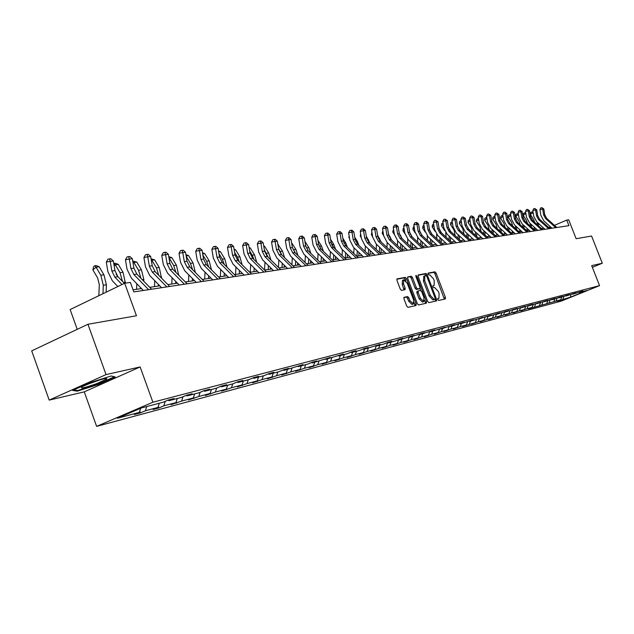 <?xml version="1.0" encoding="UTF-8"?>
<svg xmlns="http://www.w3.org/2000/svg" width="634" height="634" viewBox="0 0 634 634"><rect width="100%" height="100%" fill="white"/><g stroke="black" fill="none" stroke-linecap="round" stroke-linejoin="round"><path stroke-width="0.95" d="M437.793 299.589L438.609 300.453L445.322 298.939L445.425 297.441L436.089 273.064L434.94 271.827L428.148 273.088L428.061 274.134L428.877 275.005L429.765 274.839L433.482 278.801L434.266 280.846L434.092 285.554L432.959 285.815L432.927 286.853L433.735 287.717L434.623 287.535L438.332 291.474L439.108 293.518L438.926 298.281L437.832 298.543L437.793 299.589M592.362 267.326L602.3 263.245L591.585 236.022L576.132 238.725L568.698 219.792L566.733 220.077L554.465 225.363M49.19 400.109L84.267 391.852L140.138 366.943L106.037 374.591L49.19 400.109L31.7 350.871L87.952 324.267L136.468 315.764L124.668 283.239L70.136 309.558L77.229 329.339M106.037 374.591L87.952 324.267M404.127 297.298L403.977 298.868L406.719 306.079L407.947 307.347L416.07 305.517L416.15 303.971L406.497 278.627L405.277 277.351L397.035 278.897L396.963 280.418L400.268 289.104L401.504 290.388L405.071 289.659L405.142 288.129L403.517 283.85L403.7 279.792L407.186 283.136L413.55 299.842L413.336 303.963L409.905 300.635L408.835 297.837L407.614 296.561L404.009 297.346M124.668 283.239L130.366 282.423L133.814 291.925L568.928 225.656L566.733 220.077M140.138 366.943L152.897 402.21L599.558 285.641L561.296 301.095L96.622 426.381L152.897 402.21M602.3 263.245L591.696 265.622L599.558 285.641M427.657 301.404L428.846 302.648L436.533 300.912L436.596 299.414L427.165 274.736L425.993 273.492L418.186 274.958L418.131 276.44L427.657 301.404M426.381 303.203L418.535 304.962L417.331 303.71L407.686 278.405L407.749 276.899L411.252 276.234L412.457 277.51L416.34 287.693L417.544 288.953L419.843 288.478L419.906 286.972L415.88 276.416L415.92 275.378L416.807 276.242L426.508 301.657L426.381 303.203M141.35 407.971L163.025 402.257L168.105 400.086L174.049 398.524L168.993 400.688L181.403 397.415L186.428 395.267L192.165 393.762L187.157 395.893L199.139 392.739L204.116 390.623L209.648 389.165L204.695 391.273L216.265 388.222L221.187 386.138L226.536 384.735L221.631 386.811L232.813 383.863L237.679 381.803L242.846 380.448L237.996 382.492L248.805 379.647L253.624 377.61L258.624 376.303L253.822 378.324L264.283 375.566L269.046 373.561L273.88 372.293L269.133 374.29L279.253 371.619L283.969 369.638L288.652 368.409L283.953 370.383L302.957 364.645L298.305 366.603L307.799 364.098L312.419 362.165L316.818 361.008L312.213 362.933L330.251 357.473L325.694 359.383L343.279 354.049L338.77 355.936L347.432 353.653L351.91 351.783L355.92 350.729L351.458 352.591L359.866 350.372L364.296 348.526L368.188 347.503L363.773 349.342L380.107 344.373L375.74 346.188L383.673 344.096L388.016 342.297L391.685 341.33L387.358 343.121L395.069 341.092L399.372 339.309L402.947 338.374L398.659 340.149L410.412 336.408L413.883 335.497L409.643 337.248L421.15 333.587L424.534 332.699L420.326 334.435L431.603 330.845L434.892 329.981L430.732 331.693L444.973 327.326L440.852 329.022L451.67 325.567L454.792 324.751L450.711 326.423L461.314 323.031L464.357 322.238L460.316 323.895L470.713 320.566L473.677 319.79L469.675 321.43L482.759 317.396L478.797 319.021L488.806 315.811L491.619 315.074L487.697 316.675L497.516 313.521L500.266 312.8L496.374 314.393L506.019 311.286L508.698 310.581L504.838 312.158L516.924 308.417L513.104 309.978L524.96 306.309L521.172 307.855L530.309 304.906L532.806 304.249L529.049 305.778L540.469 302.236L536.752 303.749L545.581 300.888L547.958 300.262L544.273 301.76L552.951 298.955L555.281 298.345L551.628 299.827L560.155 297.061L562.429 296.466L558.808 297.932L567.2 295.206L569.427 294.628L565.837 296.078L574.095 293.399L576.274 292.829L572.716 294.263L580.839 291.624L582.971 291.069L579.436 292.496L586.894 290.531L570.521 297.14L559.426 300.587L557.231 301.174L560.725 299.763L528.518 308.869L532.132 307.403L527.012 308.774L520.926 310.906L524.572 309.424L519.341 310.818L513.168 312.982L516.845 311.492L511.487 312.919L505.219 315.114L508.928 313.6L503.444 315.066L497.088 317.293L500.828 315.772L495.217 317.269L488.766 319.52L492.539 317.983L486.793 319.52L480.239 321.81L484.043 320.257L478.155 321.826L471.498 324.148L475.341 322.579L462.551 326.55L466.426 324.965L460.244 326.621L453.373 329.006L457.288 327.406L450.94 329.101L443.966 331.534L447.913 329.91L441.407 331.653L434.314 334.118L438.3 332.485L431.627 334.269L424.408 336.773L428.433 335.117L421.578 336.947L414.24 339.499L418.305 337.827L411.276 339.705L403.803 342.297L407.908 340.609L400.68 342.534L393.088 345.165L397.233 343.462L389.807 345.443L382.072 348.121L386.257 346.394L378.625 348.431L370.747 351.157L374.971 349.405L367.126 351.505L359.113 354.271L363.377 352.504L355.302 354.668L347.139 357.489L351.442 355.698L343.137 357.917L334.807 360.786L339.158 358.979L330.607 361.269L322.127 364.185L326.518 362.363L317.713 364.716L309.059 367.688L313.497 365.842L304.423 368.267L295.595 371.302L300.072 369.424L290.721 371.928L281.71 375.019L286.235 373.125L276.59 375.7L267.397 378.855L271.97 376.937L262.016 379.6L252.625 382.817L257.245 380.875L246.967 383.625L237.37 386.906L242.037 384.941L231.426 387.778L221.623 391.13L226.338 389.133L215.362 392.066L205.337 395.489L210.1 393.476L198.759 396.504L188.504 400.006L193.315 397.962L181.586 401.1L171.085 404.674L175.951 402.606L163.802 405.847L158.904 407.939L153.056 409.501L157.969 407.408L145.384 410.769L140.439 412.885L134.376 414.509L139.345 412.385L117.377 418.258L141.35 407.971M146.739 406.553L145.384 410.769M159.316 403.24L157.969 407.408M168.01 400.125L168.993 400.688M165.276 401.298L163.802 405.847M177.29 398.501L175.951 402.606M186.214 395.362L187.157 395.893M183.012 396.726L181.586 401.1M194.646 393.92L193.315 397.962M203.783 390.766L204.695 391.273M200.138 392.311L198.759 396.504M211.423 389.498L210.1 393.476M220.751 386.32L221.631 386.811M216.701 388.04L215.362 392.066M227.646 385.226L226.338 389.133M237.148 382.025L237.996 382.492M232.726 383.887L231.426 387.778M243.337 381.089L242.037 384.941M252.998 377.872L253.822 378.324M248.259 379.79L246.967 383.625M258.529 377.079L257.245 380.875M268.341 373.854L269.133 374.29M263.3 375.827L262.016 379.6M273.246 373.204L271.97 376.937M283.184 369.971L283.953 370.383M277.866 371.984L276.59 375.7M287.503 369.448L286.235 373.125M297.56 366.198L298.305 366.603M291.981 368.267L290.721 371.928M301.332 365.802L300.072 369.424M311.492 362.553L312.213 362.933M305.675 364.653L304.423 368.267M314.741 362.268L313.497 365.842M324.996 359.01L325.694 359.383M318.957 361.158L317.713 364.716M327.754 358.836L326.518 362.363M338.096 355.579L338.77 355.936M331.844 357.758L330.607 361.269M340.387 355.508L339.158 358.979M350.8 352.242L351.458 352.591M344.365 354.461L343.137 357.917M352.662 352.274L351.442 355.698M363.139 349.009L363.773 349.342M356.522 351.252L355.302 354.668M364.582 349.128L363.377 352.504M375.122 345.871L375.74 346.188M368.338 348.137L367.126 351.505M376.176 346.077L374.971 349.405M386.756 342.82L387.358 343.121M379.821 345.11L378.625 348.431M387.445 343.105L386.257 346.394M398.073 339.848L398.659 340.149M390.996 342.17L389.807 345.443M398.469 340.054L397.233 343.462M409.073 336.963L409.643 337.248M401.861 339.301L400.68 342.534M409.215 337.034L407.908 340.609M419.779 334.158L420.326 334.435M412.441 336.511L411.276 339.705M419.629 334.213L418.305 337.827M430.193 331.423L430.732 331.693M422.743 333.801L421.578 336.947M429.725 331.614L428.433 335.117M440.329 328.761L440.852 329.022M432.776 331.154L431.627 334.269M439.56 329.078L438.3 332.485M450.203 326.169L450.711 326.423M442.548 328.578L441.407 331.653M449.141 326.605L447.913 329.91M459.816 323.649L460.316 323.895M452.074 326.066L450.94 329.101M458.485 324.196L457.288 327.406M469.192 321.192L469.675 321.43M461.362 323.617L460.244 326.621M467.599 321.842L466.426 324.965M478.329 318.791L478.797 319.021M470.42 321.232L469.311 324.196M476.491 319.544L475.341 322.579M487.237 316.453L487.697 316.675M479.264 318.902L478.155 321.826M485.161 317.301L484.043 320.257M495.923 314.171L496.374 314.393M487.887 316.628L486.793 319.52M493.632 315.106L492.539 317.983M504.402 311.944L504.838 312.158M496.319 314.361L495.217 317.269M501.914 312.927L500.828 315.772M512.676 309.772L513.104 309.978M504.601 312.039L503.444 315.066M510.005 310.795L508.928 313.6M520.76 307.648L521.172 307.855M512.692 309.78L511.487 312.919M517.907 308.71L516.845 311.492M528.645 305.58L529.049 305.778M520.522 307.752L519.341 310.818M525.626 306.674L524.572 309.424M536.356 303.559L536.752 303.749M528.17 305.778L527.012 308.774M533.178 304.685L532.132 307.403M535.643 303.844L534.517 306.769M540.556 302.743L539.518 305.429M542.958 301.958L541.848 304.803M547.776 300.841L546.746 303.496M550.106 300.112L549.028 302.886M554.837 298.979L553.807 301.61M557.104 298.297L556.042 301.015M561.74 297.156L560.725 299.763M563.943 296.53L562.913 299.177M570.521 297.14L570.822 294.723M84.267 391.852L96.622 426.381M550.653 227.004L548.608 227.408M543.718 228.145L541.484 228.478M536.538 229.223L534.2 229.571M529.2 230.324L526.759 230.697M521.695 231.458L519.143 231.838M514.015 232.607L511.345 233.011M506.162 233.787L503.372 234.208M498.126 234.992L495.217 235.436M489.892 236.228L486.857 236.688M481.468 237.496L478.298 237.972M472.837 238.796L469.532 239.287M464.001 240.12L460.546 240.643M454.943 241.483L451.337 242.022M445.654 242.877L441.89 243.44M436.129 244.312L432.198 244.898M426.365 245.778L422.26 246.396M416.34 247.284L412.052 247.926M406.045 248.829L401.576 249.503M395.481 250.414L390.813 251.119M384.632 252.047L379.758 252.776M373.481 253.719L368.386 254.488M362.022 255.439L356.704 256.239M350.237 257.214L344.674 258.046M338.112 259.037L332.303 259.908M325.63 260.907L319.56 261.818M312.784 262.841L306.444 263.792M299.549 264.83L292.924 265.82M285.918 266.874L278.984 267.92M271.859 268.99L264.6 270.076M257.356 271.17L249.764 272.311M242.394 273.412L234.445 274.609M226.94 275.735L218.627 276.987M210.987 278.136L202.27 279.443M194.487 280.608L185.366 281.979M177.433 283.176L167.867 284.611M159.784 285.823L149.751 287.337M141.517 288.573L133.061 289.841M550.795 228.414L550.296 227.154M140.661 408.272L139.345 412.385M427.459 335.521L427.609 335.917M417.378 338.207L417.529 338.619M407.02 340.973L407.179 341.393M396.393 343.802L396.551 344.238M385.464 346.719L385.638 347.163M374.242 349.714L374.417 350.174M362.696 352.789L362.878 353.265M350.824 355.951L351.014 356.443M338.611 359.209L338.802 359.716M326.034 362.561L326.233 363.084M313.085 366.008L313.291 366.555M299.739 369.567L299.953 370.129M285.989 373.228L286.203 373.814M271.804 377.008L272.034 377.618M257.174 380.899L257.412 381.533M242.061 384.886L242.315 385.583M226.409 388.904L226.726 389.759M210.242 393.056L210.615 394.079M193.521 397.336L193.964 398.54M176.228 401.758L176.735 403.161M158.318 406.323L158.904 407.939M139.773 411.038L140.439 412.885M98.325 384.473L115.198 376.945L111.188 375.986L89.735 382.762L72.648 390.425L77.237 391.17L98.325 384.473L98.159 384.014M433.886 285.625L432.99 286.005M444.347 299.161L434.869 273.587L433.711 272.358L427.934 273.436M426.032 275.544L424.764 274.031L417.972 275.299M435.503 301.15L435.122 298.099L426.833 276.416L426.016 275.544L424.835 275.798L424.669 280.521L430.351 295.412L434.108 299.367L435.043 299.161L433.862 299.66M423.837 276.258L423.425 281.06L424.669 280.521M433.799 299.684L432.864 299.898L429.107 295.943L423.425 281.06M407.527 277.24L411.252 276.234M418.638 288.993L416.292 289.492L415.088 288.24L411.204 278.049L410 276.781M419.977 288.359L420.794 290.499M424.423 300.017L425.255 302.188L426.508 301.657M420.382 298.281L423.742 301.578L423.924 297.512L421.713 291.703L420.516 290.451L418.218 290.935L418.155 292.448L420.382 298.281L419.122 298.82L422.482 302.109L423.742 301.578M418.178 290.958L416.966 291.474L416.895 292.987L418.155 292.448M419.122 298.82L416.895 292.987M425.398 303.424L425.255 302.188M413.336 303.963L412.068 304.502L408.637 301.174L407.567 298.376L406.339 297.108L403.826 297.639M402.519 280.307L402.249 284.397L403.517 283.85M404.032 289.881L402.249 284.397M405.871 280.83L404.017 277.898L396.805 279.245M415.024 305.754L414.05 302.323M76.976 390.441L77.237 391.17M534.605 222.272L533.582 219.316L530.396 214.506L530.571 212.667L531.934 211.922L533.115 212.382M533.17 212.723L532.655 212.786L533.352 213.832M537.418 222.463L537.315 224.721M538.528 223.461L538.361 225.664M534.137 229.516L534.311 227.21M531.474 211.978L532.655 212.786L530.396 214.506M555.733 227.661L545.605 218.564L543.647 214.926L542.688 209.117L539.922 209.6L540.881 215.409L543.813 220.854L552.016 228.232M556.834 227.495L546.722 218.405L544.764 214.783L543.813 208.982L542.688 209.117L541.943 207.675L543.813 208.982M539.922 209.6L540.834 207.873L541.943 207.675M527.456 223.469L526.402 220.283L523.193 215.417L523.367 213.555L524.278 212.866L525.824 213.222M525.887 213.626L525.475 213.682L526.038 214.546M530.278 223.564L530.159 225.918M531.403 224.579L531.229 226.885M526.965 230.665L527.131 228.454M524.278 212.866L525.475 213.682L523.193 215.417M520.142 224.698L519.072 221.266L515.83 216.345L516.013 214.474L516.932 213.769L518.374 214.086M518.446 214.554L518.564 215.259M522.987 224.698L522.844 227.146M524.12 225.728L523.938 228.137M519.642 231.759L519.793 229.73M516.932 213.769L518.129 214.593L515.83 216.345M548.751 228.731L538.528 219.523L536.554 215.853L535.587 209.973L532.798 210.464L533.765 216.337L536.729 221.837L545.002 229.302M549.876 228.557L539.677 219.364L537.695 215.703L536.729 209.838L535.587 209.973L534.834 208.515L536.729 209.838M532.798 210.464L533.717 208.713L534.834 208.515M541.61 229.817L531.3 220.505L529.303 216.788L528.328 210.853L525.515 211.344L526.489 217.28L529.485 222.843L537.83 230.388M542.767 229.643L532.473 220.347L530.476 216.638L529.501 210.71L528.328 210.853L527.575 209.378L529.501 210.71M525.515 211.344L526.45 209.577L527.575 209.378M96.439 383.736L106.71 379.029C107.297 377.674 102.201 378.902 91.423 382.73L82.872 386.383C78.846 389.157 83.371 388.277 96.439 383.736M86.842 384.545L100.267 379.75M111.18 375.986L114.405 376.762L98.056 384.061L77.617 390.552L73.782 389.918M512.66 225.95L511.575 222.28L508.302 217.303L508.492 215.401L509.419 214.696L510.75 214.966M510.838 215.505L510.925 215.988M515.529 225.855L515.371 228.414M516.678 226.901L516.488 229.429M512.153 232.884L512.296 231.038M509.419 214.696L510.616 215.528L508.302 217.303M534.319 230.927L523.914 221.512L521.893 217.755L520.902 211.748L518.065 212.247L519.056 218.247L522.083 223.873L530.5 231.505M535.5 230.744L525.111 221.345L523.09 217.597L522.107 211.597L520.902 211.748L520.149 210.258L522.107 211.597M518.065 212.247L519.016 210.456L520.149 210.258M505.005 227.226L503.911 223.311L500.606 218.278L500.805 216.352L501.732 215.639L502.96 215.861M507.897 227.035L507.731 229.706M509.07 228.105L508.872 230.752M504.498 234.041L504.624 232.385M501.732 215.639L502.944 216.487L500.606 218.278M526.854 232.06L516.353 222.534L514.317 218.738L513.318 212.659L510.457 213.167L511.456 219.237L514.507 224.927L523.01 232.646M528.067 231.878L517.574 222.368L515.545 218.579L514.546 212.517L513.318 212.659L512.557 211.154L514.546 212.517M510.457 213.167L511.416 211.36L512.557 211.154M497.167 228.533L496.073 224.365L492.737 219.277L492.935 217.327L493.878 216.606L494.988 216.773M500.099 228.256L499.909 231.045M501.288 229.342L501.082 232.107M496.668 235.214L496.779 233.764M493.878 216.606L495.091 217.462L492.737 219.277M519.222 233.225L508.626 223.588L506.566 219.744L505.552 213.603L502.667 214.11L503.681 220.252L506.764 226.005L515.339 233.819M520.459 233.035L509.879 223.414L507.826 219.578L506.812 213.452L505.552 213.603L504.799 212.073L506.812 213.452M502.667 214.11L503.642 212.279L504.799 212.073M489.147 229.873L488.053 225.442L484.685 220.291L484.891 218.326L485.842 217.597L486.825 217.708M492.111 229.5L491.913 232.409M493.323 230.61L493.109 233.51M488.663 236.419L488.751 235.182M486.96 218.54L484.685 220.291M486.936 218.373L485.842 217.597M511.416 234.414L500.717 224.658L498.641 220.775L497.619 214.561L494.702 215.077L495.733 221.282L498.839 227.107L507.501 235.008M512.684 234.223L502.001 224.484L499.925 220.608L498.903 214.403L497.619 214.561L496.858 213.016L498.903 214.403M494.702 215.077L495.693 213.222L496.858 213.016M480.937 231.251L479.851 226.552L476.443 221.337L476.665 219.348L478.472 218.667M483.948 230.776L483.734 233.819M485.176 231.909L484.955 234.945M480.469 237.647L480.54 236.641M478.638 219.649L476.443 221.337M478.575 219.301L477.616 218.611M503.428 235.634L492.626 225.759L490.526 221.829L489.488 215.544L486.555 216.059L487.594 222.344L490.732 228.232L499.473 236.236M504.719 235.436L493.934 225.585L491.841 221.654L490.803 215.386L489.488 215.544L488.727 213.975L490.803 215.386M486.555 216.059L487.554 214.189L488.727 213.975M472.528 232.662L471.45 227.677L468.019 222.407L468.241 220.394L469.921 219.641M475.579 232.084L475.357 235.262M476.839 233.241L476.609 236.419M472.084 238.907L472.14 238.146M470.111 220.783L468.019 222.407M470.024 220.236L469.2 219.641M495.249 236.878L484.344 226.885L482.22 222.906L481.174 216.543L478.21 217.074L479.264 223.422L482.434 229.389L491.263 237.481M496.573 236.672L485.684 226.703L483.568 222.732L482.522 216.384L481.174 216.543L480.413 214.966L482.522 216.384M478.21 217.074L479.225 215.172L480.413 214.966M463.929 234.12L462.852 228.834L459.381 223.501L459.61 221.464L461.164 220.64M467.02 233.423L466.782 236.751M468.304 234.612L468.066 237.94M463.494 240.199L463.533 239.692M461.378 221.948L459.381 223.501M461.259 221.195L460.585 220.703M455.117 235.618L454.047 230.023L450.544 224.618L450.782 222.558L452.208 221.734M458.247 234.802L458.002 238.281M459.563 236.014L459.317 239.501M452.438 223.144L450.544 224.618M452.28 222.169L451.765 221.789M446.098 237.164L445.718 232.599M444.624 230.61L441.494 225.767L441.732 223.675L443.023 222.867M448.959 229.088L449.664 230.348M449.26 236.213L448.999 239.858M450.608 237.465L450.354 241.11M443.277 224.373L441.494 225.767M436.85 238.749L436.628 234.279M434.995 231.251L432.214 226.94L432.467 224.824L433.616 224.024M439.402 229.73L440.709 232.084M440.051 237.663L439.782 241.483M441.43 238.955L441.169 242.774M433.878 225.633L432.214 226.94M427.371 240.389L427.261 235.903M425.192 232.012L422.704 228.145L422.965 226.005L423.964 225.221M429.694 230.507L431.445 233.692M430.613 239.161L430.335 243.155M432.031 240.484L431.754 244.486M424.249 226.932L422.704 228.145M417.655 242.077L417.632 237.536M415.175 232.844L412.956 229.381L413.225 227.21L414.081 226.536M419.779 231.378L421.911 235.285M420.928 240.69L420.643 244.882M422.387 242.061L422.101 246.246M414.374 228.264L412.956 229.381M407.686 243.821L407.741 239.169M404.936 233.732L402.955 230.649L403.232 228.446L403.945 227.883M409.635 232.298L412.108 236.878M411.006 242.275L410.713 246.666M412.496 243.678L412.219 247.902M404.238 229.635L402.955 230.649M397.463 245.62L397.573 240.833M394.443 234.667L392.7 231.949L393.54 229.278M399.238 233.257L402.051 238.519M400.815 243.9L400.514 248.496M402.352 245.35L402.083 249.424M393.833 231.045L392.7 231.949M386.97 247.474L387.136 242.521M383.681 235.65L382.167 233.28L382.865 230.713M388.555 234.223L391.717 240.199M390.362 245.58L390.053 250.398M391.947 247.07L391.685 250.985M383.158 232.496L382.167 233.28M376.192 249.392L376.406 244.241M372.633 236.641L371.365 234.651L371.889 232.187M377.587 235.198L381.105 241.926M379.631 247.3L379.306 252.356M381.256 248.845L381.01 252.586M372.19 233.986L371.365 234.651M486.872 238.154L475.865 228.042L473.725 224.008L472.655 217.573L469.667 218.104L470.729 224.531L473.939 230.57L482.846 238.764M488.228 237.948L477.236 227.852L475.096 223.834L474.034 217.407L472.655 217.573L471.894 215.972L474.034 217.407M469.667 218.104L470.697 216.186L471.894 215.972M478.298 239.462L467.179 229.215L465.015 225.141L463.937 218.627L460.918 219.166L461.996 225.672L465.237 231.782L474.232 240.08M479.684 239.248L468.581 229.025L466.426 224.959L465.348 218.461L463.937 218.627L463.169 217.002L465.348 218.461M460.918 219.166L461.964 217.216L463.169 217.002M469.509 240.801L458.279 230.427L456.092 226.298L455.006 219.705L451.955 220.244L453.048 226.837L456.321 233.019L465.404 241.419M470.927 240.579L459.721 230.229L457.534 226.116L456.448 219.53L455.006 219.705L454.237 218.064L456.448 219.53M451.955 220.244L453.017 218.278L454.237 218.064M460.498 242.172L449.157 231.664L446.954 227.487L445.845 220.814L442.778 221.361L443.879 228.026L447.184 234.287L456.361 242.798M461.956 241.95L450.639 231.465L448.428 227.297L447.327 220.632L445.845 220.814L445.076 219.15L447.327 220.632M442.778 221.361L443.848 219.364L445.076 219.15M451.265 243.575L439.814 232.94L437.579 228.708L436.461 221.948L433.363 222.494L434.48 229.254L437.825 235.594L447.089 244.209M452.755 243.345L441.327 232.733L439.1 228.509L437.983 221.765L436.461 221.948L435.693 220.26L437.983 221.765M433.363 222.494L434.449 220.481L435.693 220.26M441.795 245.017L430.224 234.239L427.974 229.952L426.841 223.113L423.71 223.667L424.843 230.507L428.219 236.926L437.579 245.659M443.325 244.787L431.778 234.025L429.527 229.754L428.394 222.922L426.841 223.113L426.064 221.401L426.69 221.329L428.394 222.922M423.71 223.667L424.812 221.623L426.064 221.401M432.079 246.499L420.397 235.579L418.115 231.236L416.966 224.301L413.812 224.864L414.953 231.79L418.369 238.297L427.823 247.149M433.656 246.261L421.99 235.357L419.716 231.03L418.567 224.111L416.966 224.301L416.197 222.574L416.831 222.494L418.567 224.111M413.812 224.864L414.929 222.796L416.197 222.574M422.109 248.013L410.309 236.95L408.003 232.551L406.838 225.522L403.652 226.092L404.817 233.114L408.264 239.7L417.814 248.671M423.726 247.767L411.941 236.728L409.643 232.337L408.478 225.324L406.838 225.522L406.069 223.77L406.727 223.691L408.478 225.324M403.652 226.092L404.793 224L406.069 223.77M411.878 249.574L399.951 238.352L397.621 233.898L396.44 226.782L393.223 227.352L394.403 234.461L397.89 241.142L407.543 250.232M413.542 249.321L401.631 238.122L399.309 233.677L398.128 226.576L396.44 226.782L395.671 224.999L396.345 224.919L398.128 226.576M393.223 227.352L394.38 225.228L395.671 224.999M401.377 251.175L389.324 239.803L386.97 235.285L385.773 228.074L382.516 228.652L383.713 235.856L387.239 242.624L396.995 251.841M403.073 250.913L391.043 239.565L388.697 235.056L387.501 227.86L385.773 228.074L384.997 226.267L385.686 226.187L387.501 227.86M382.516 228.652L383.697 226.496L384.997 226.267M365.129 251.373L365.382 246.016M361.277 237.647L360.263 236.054L360.619 233.708M366.309 236.189L370.201 243.702M368.608 249.083L368.275 254.377M370.28 250.668L370.05 254.234M360.92 235.531L360.263 236.054M390.584 252.815L378.403 241.285L376.017 236.704L374.805 229.397L371.524 229.983L372.737 237.282L376.303 244.145L386.161 253.489M392.327 252.554L380.17 241.039L377.793 236.474L376.58 229.183L374.805 229.397L374.036 227.566L374.742 227.479L376.58 229.183M371.524 229.983L372.721 227.796L374.036 227.566M353.756 253.426L354.057 247.831M349.603 238.669L348.866 237.496L349.112 235.721M354.715 237.195L357.283 241.253L358.995 245.524M357.291 250.921L356.958 256.199M359.002 252.562L358.789 255.93M349.342 237.116L348.866 237.496M379.489 254.511L367.181 242.806L364.772 238.162L363.544 230.752L360.231 231.347L361.459 238.749L365.065 245.707L375.027 255.185M381.288 254.234L369.004 242.56L366.595 237.932L365.366 230.538L363.544 230.752L362.767 228.898L363.504 228.811L365.366 230.538M360.231 231.347L361.443 229.136L362.767 228.898M342.075 255.55L342.408 249.701M337.597 239.692L337.296 237.916M342.796 238.202L345.688 242.79L347.472 247.403M345.649 252.815L345.332 257.951M347.416 254.503L347.218 257.666M368.092 256.247L355.65 244.375L353.209 239.668L351.965 232.155L348.621 232.757L349.865 240.262L353.51 247.315L363.575 256.928M369.939 255.962L357.521 244.122L355.088 239.422L353.843 231.925L351.965 232.155L351.188 230.269L351.941 230.182L353.843 231.925M348.621 232.757L349.857 230.514L351.188 230.269M330.068 257.745L330.417 251.627M325.242 240.738L325.147 240.175M330.528 239.232L333.761 244.367L335.616 249.336M331.471 244.074L332.802 246.523M333.682 254.773L333.381 259.742M335.497 256.516L335.323 259.457M356.363 258.03L343.786 245.984L341.33 241.213L340.062 233.589L336.678 234.2L337.946 241.808L341.631 248.964L351.807 258.727M358.265 257.737L345.712 245.723L343.256 240.96L341.988 233.36L340.062 233.589L339.285 231.679L340.062 231.592L341.988 233.36M336.678 234.2L337.938 231.925L339.285 231.679M317.713 260.027L318.086 253.616M317.903 240.262L321.501 245.992L323.411 251.333M318.751 245.057L320.685 248.679M321.375 256.794L321.089 261.588M323.245 258.601L323.086 261.295M344.302 259.869L331.59 247.648L329.101 242.798L327.81 235.071L324.402 235.689L325.686 243.401L329.418 250.668L339.705 260.566M346.259 259.568L333.571 247.379L331.083 242.545L329.799 234.834L327.81 235.071L327.041 233.13L327.841 233.035L329.799 234.834M324.402 235.689L325.678 233.375L327.041 233.13M304.906 241.308L308.877 247.664L310.858 253.386M305.723 246.174L308.164 250.779M308.71 258.886L308.441 263.49M310.636 260.756L310.494 263.181M305.002 262.389L305.39 255.661M331.891 261.755L319.037 249.352L316.517 244.431L315.209 236.593L311.762 237.219L313.069 245.049L316.841 252.411L327.239 262.468M333.904 261.454L321.073 249.075L318.553 244.169L317.254 236.347L315.209 236.593L314.44 234.62L315.257 234.525L317.254 236.347M311.762 237.219L313.061 234.873L314.44 234.62M291.569 242.703L295.888 249.384L297.925 255.51M292.353 247.379L295.238 252.895M295.674 261.042L295.42 265.448M297.655 262.983L297.536 265.131M291.909 264.838L292.314 257.769M319.108 263.704L306.111 251.104L303.559 246.119L302.236 238.162L298.749 238.788L300.08 246.737L303.9 254.21L314.409 264.418M321.184 263.387L308.211 250.818L305.659 245.841L304.336 237.908L302.236 238.162L301.467 236.157L302.315 236.062L304.336 237.908M298.749 238.788L300.08 236.411L301.467 236.157M277.851 244.264L282.51 251.151L284.603 257.697M278.35 244.455L277.89 244.51M278.58 248.615L281.916 255.074M282.249 263.284L282.011 267.461M284.294 265.289L284.19 267.136M278.437 267.382L278.849 259.956M263.704 245.865L264.521 246.174L268.729 252.982L270.869 259.956M264.521 246.174L263.776 246.269M264.378 249.867L268.19 257.325M268.412 265.598L268.198 269.537M270.52 267.675L270.441 269.204M264.552 270.029L264.98 262.222M249.122 247.514L250.272 247.949L254.527 254.86L256.707 262.294M250.272 247.949L249.217 248.076M249.725 251.135L252.213 255.169L254.02 259.647M254.155 268L253.957 271.677M256.334 270.155L256.271 271.328M250.272 272.232L250.684 264.568M234.073 249.21L235.571 249.78L239.882 256.802L242.093 264.703M235.571 249.78L234.192 249.954M234.604 252.411L237.488 257.119L239.406 262.04M239.446 270.488L239.272 273.88M241.697 272.723L241.657 273.523M235.555 274.443L235.935 267.001M218.532 250.953L220.41 251.666L224.769 258.799L227.012 267.199M220.41 251.666L218.69 251.88M218.992 253.703L222.304 259.132L224.317 264.521M224.278 273.072L224.119 276.162M226.6 275.394L226.584 275.79M220.363 276.725L220.727 269.529M202.484 252.752L204.758 253.616L209.172 260.867L211.439 269.791M204.758 253.616L202.674 253.877M202.864 255.011L206.629 261.208L208.737 267.08M208.618 275.758L208.483 278.508M204.687 279.079L205.028 272.152M185.897 254.599L188.599 255.629L193.069 262.999L195.343 272.469M188.599 255.629L186.119 255.938M186.19 256.326L190.438 263.348L192.625 269.727M192.451 278.548L192.332 280.933M188.496 281.512L188.813 274.879M168.763 256.619L171.901 257.705L176.426 265.202L178.717 275.259M171.901 257.705L169.175 258.046L173.708 265.567L175.975 272.477M175.737 281.448L175.642 283.446M171.766 284.024L172.06 277.716M151.058 258.799L154.641 259.853L159.221 267.485L161.535 278.16M154.641 259.853L151.819 260.209L156.416 267.857L158.754 275.33M158.46 284.468L158.389 286.037M154.474 286.623L154.744 280.672M151.185 259.544L151.819 260.209L151.36 260.606M132.728 261.057L136.785 262.08L141.43 269.838L143.831 279.499L143.752 281.187M136.785 262.08L133.869 262.444L138.521 270.227L140.922 278.278M140.59 287.622L140.542 288.716M136.587 289.31L136.825 283.755M132.768 261.263L133.869 262.444L133.077 263.134M305.945 265.709L292.797 252.918L290.214 247.854L288.866 239.779L285.355 240.413L286.695 248.473L290.562 256.065L301.198 266.431M308.076 265.384L294.961 252.625L292.385 247.569L291.038 239.517L288.866 239.779L288.105 237.742L288.977 237.639L291.038 239.517M285.355 240.413L286.703 237.996L288.105 237.742M292.377 267.778L279.079 254.781L276.464 249.637L275.101 241.443L271.55 242.085L272.913 250.272L276.828 257.975L287.582 268.507M294.572 267.445L281.306 254.48L278.698 249.344L277.335 241.166L275.101 241.443L274.34 239.375L275.235 239.264L277.335 241.166M271.55 242.085L272.921 239.628L274.34 239.375M278.381 269.91L264.941 256.699L262.294 251.476L260.907 243.155L257.317 243.805L258.704 252.118L262.666 259.948L273.539 270.647M280.656 269.561L267.239 256.39L264.592 251.183L263.205 242.877L260.907 243.155L260.146 241.055L261.073 240.944L263.205 242.877M257.317 243.805L258.712 241.316L260.146 241.055M263.95 272.105L250.359 258.688L247.672 253.378L246.261 244.922L242.64 245.58L244.05 254.028L248.06 261.977L259.06 272.85M266.296 271.748L252.72 258.363L250.05 253.069L248.639 244.637L246.261 244.922L245.517 242.79L246.468 242.679L248.639 244.637M242.64 245.58L244.066 243.052L245.517 242.79M249.059 274.371L235.301 260.733L232.591 255.336L231.156 246.745L227.495 247.411L228.929 255.993L232.987 264.077L244.114 275.124M251.476 274.007L237.75 260.4L235.04 255.019L233.605 246.452L231.156 246.745L230.411 244.573L231.394 244.462L233.605 246.452M227.495 247.411L228.945 244.843L230.411 244.573M233.684 276.717L219.768 262.841L217.018 257.356L215.56 248.631L211.859 249.305L213.317 258.022L217.43 266.24L228.684 277.478M236.181 276.337L222.288 262.5L219.546 257.032L218.088 248.322L215.56 248.631L214.823 246.42L215.837 246.301L218.088 248.322M211.859 249.305L213.341 246.697L214.823 246.42M217.803 279.134L203.72 265.02L200.938 259.449L199.448 250.581L195.708 251.262L197.198 260.122L201.358 268.467L212.747 279.903M220.378 278.738L206.327 264.671L203.546 259.108L202.064 250.264L199.448 250.581L198.719 248.33L199.765 248.211L202.064 250.264M195.708 251.262L197.222 248.607L198.719 248.33M201.382 281.639L187.133 267.279L184.312 261.612L182.798 252.586L179.018 253.283L180.531 262.286L184.756 270.781L196.278 282.415M204.045 281.227L189.828 266.914L187.014 261.256L185.508 252.261L182.798 252.586L182.077 250.303L183.163 250.176L185.508 252.261M179.018 253.283L180.563 250.581L182.077 250.303M184.399 284.222L169.975 269.608L167.122 263.839L165.585 254.67L161.765 255.367L163.303 264.529L167.582 273.167L179.24 285.007M187.157 283.802L172.765 269.228L169.92 263.482L168.382 254.329L165.585 254.67L164.872 252.34L165.989 252.205L168.382 254.329M161.765 255.367L163.342 252.625L164.872 252.34M166.829 286.901L152.231 272.018L149.339 266.153L147.77 256.818L143.918 257.531L145.479 266.851L149.814 275.639L161.615 287.693M169.682 286.465L155.116 271.629L152.231 265.773L150.67 256.469L147.77 256.818L147.064 254.448L148.229 254.313L150.67 256.469M143.918 257.531L145.527 254.733L147.064 254.448M116.83 275.338L116.117 274.134M113.771 263.57L115.222 263.213L118.312 264.378L123.012 272.279L125.405 283.136M118.312 264.378L115.293 264.758L120 272.675L122.457 281.353M114.017 263.364L115.293 264.758L114.144 265.757M148.633 289.667L133.861 274.514L130.929 268.547L129.328 259.044L125.437 259.766L127.03 269.252L131.42 278.199L143.363 290.475M151.589 289.223L136.849 274.11L133.925 268.158L132.332 258.688L129.328 259.044L128.639 256.635L129.843 256.493L132.332 258.688M125.437 259.766L127.077 256.921L128.639 256.635M98.864 295.69L99.308 284.658L97.652 277.977L92.897 269.925L93.523 266.835L94.775 265.725L96.035 265.575L99.181 266.763L103.936 274.807L106.417 284.809L106.116 292.195M99.181 266.763L96.051 267.152L100.822 275.219L103.302 285.252L102.962 293.716M94.775 265.725L96.051 267.152L92.897 269.925M122.013 284.523L114.833 277.106L111.861 271.019L110.229 261.359L106.29 262.08L107.915 271.732L112.369 280.846L117.861 286.528M124.407 283.366L117.924 276.678L114.96 270.615L113.335 260.978L110.229 261.359L109.547 258.894L110.792 258.743L113.335 260.978M106.29 262.08L107.978 259.187L109.547 258.894M437.674 298.788L438.752 298.337M433.711 272.358L434.94 271.827M434.869 273.587L436.089 273.064M444.196 297.964L445.425 297.441M424.764 274.031L425.993 273.492M425.929 275.275L427.165 274.736M435.352 299.937L436.596 299.414M429.107 295.943L430.351 295.412M432.864 299.898L434.108 299.367M411.204 278.049L412.457 277.51M415.088 288.24L416.34 287.693M416.292 289.492L417.544 288.953M418.519 289.041L419.771 288.502M415.952 276.614L416.807 276.242M406.339 297.108L407.614 296.561M407.567 298.376L408.835 297.837M408.637 301.174L409.905 300.635M403.882 288.676L405.142 288.129M404.017 277.898L405.277 277.351M405.237 279.174L406.497 278.627M414.882 304.51L416.15 303.971M538.528 223.477L537.402 223.636M545.605 218.564L546.722 218.405M543.647 214.926L544.764 214.783M531.316 224.499L530.254 224.65M523.93 225.553L522.963 225.688M538.528 219.523L539.677 219.364M536.554 215.853L537.695 215.703M531.3 220.505L532.473 220.347M529.303 216.788L530.476 216.638M516.377 226.623L515.497 226.75M523.914 221.512L525.111 221.345M521.893 217.755L523.09 217.597M508.65 227.717L507.874 227.828M516.353 222.534L517.574 222.368M514.317 218.738L515.545 218.579M500.741 228.842L500.067 228.937M508.626 223.588L509.879 223.414M506.566 219.744L507.826 219.578M492.65 229.991L492.087 230.071M500.717 224.658L502.001 224.484M498.641 220.775L499.925 220.608M484.368 231.164L483.924 231.228M492.626 225.759L493.934 225.585M490.526 221.829L491.841 221.654M484.344 226.885L485.684 226.703M482.22 222.906L483.568 222.732M420.73 232.852L420.271 232.908M410.832 234.16L410.206 234.247M400.68 235.507L399.88 235.61M390.259 236.886L389.268 237.013M379.56 238.305L378.379 238.455M475.865 228.042L477.236 227.852M473.725 224.008L475.096 223.834M467.179 229.215L468.581 229.025M465.015 225.141L466.426 224.959M458.279 230.427L459.721 230.229M456.092 226.298L457.534 226.116M449.157 231.664L450.639 231.465M446.954 227.487L448.428 227.297M439.814 232.94L441.327 232.733M437.579 228.708L439.1 228.509M430.224 234.239L431.778 234.025M427.974 229.952L429.527 229.754M420.397 235.579L421.99 235.357M418.115 231.236L419.716 231.03M410.309 236.95L411.941 236.728M408.003 232.551L409.643 232.337M399.951 238.352L401.631 238.122M397.621 233.898L399.309 233.677M389.324 239.803L391.043 239.565M386.97 235.285L388.697 235.056M368.576 239.755L367.189 239.937M378.403 241.285L380.17 241.039M376.017 236.704L377.793 236.474M357.283 241.253L355.69 241.467M367.181 242.806L369.004 242.56M364.772 238.162L366.595 237.932M345.688 242.79L343.858 243.028M355.65 244.375L357.521 244.122M353.209 239.668L355.088 239.422M333.761 244.367L331.82 244.621M343.786 245.984L345.712 245.723M341.33 241.213L343.256 240.96M321.501 245.992L319.496 246.254M331.59 247.648L333.571 247.379M329.101 242.798L331.083 242.545M308.877 247.664L306.824 247.934M319.037 249.352L321.073 249.075M316.517 244.431L318.553 244.169M295.888 249.384L293.772 249.661M306.111 251.104L308.211 250.818M303.559 246.119L305.659 245.841M282.51 251.151L280.331 251.444M268.729 252.982L266.486 253.275M254.527 254.86L252.213 255.169M239.882 256.802L237.488 257.119M224.769 258.799L222.304 259.132M209.172 260.867L206.629 261.208M193.069 262.999L190.438 263.348M176.426 265.202L173.708 265.567M178.756 274.546L178.106 274.633M159.221 267.485L156.416 267.857M161.583 276.979L160.521 277.129M141.43 269.838L138.521 270.227M143.831 279.499L142.317 279.713M292.797 252.918L294.961 252.625M290.214 247.854L292.385 247.569M279.079 254.781L281.306 254.48M276.464 249.637L278.698 249.344M264.941 256.699L267.239 256.39M262.294 251.476L264.592 251.183M250.359 258.688L252.72 258.363M247.672 253.378L250.05 253.069M235.301 260.733L237.75 260.4M232.591 255.336L235.04 255.019M219.768 262.841L222.288 262.5M217.018 257.356L219.546 257.032M203.72 265.02L206.327 264.671M200.938 259.449L203.546 259.108M187.133 267.279L189.828 266.914M184.312 261.612L187.014 261.256M169.975 269.608L172.765 269.228M167.122 263.839L169.92 263.482M152.231 272.018L155.116 271.629M149.339 266.153L152.231 265.773M123.012 272.279L120 272.675M125.445 282.106L123.464 282.392M133.861 274.514L136.849 274.11M130.929 268.547L133.925 268.158M103.936 274.807L100.822 275.219M106.417 284.809L103.302 285.252M114.833 277.106L117.924 276.678M111.861 271.019L114.96 270.615M437.69 298.804L438.926 298.281M432.856 286.085L434.092 285.554M433.838 299.676L435.082 299.145M423.599 276.337L424.835 275.798M418.591 289.017L419.843 288.478M416.966 291.474L418.218 290.935M402.439 280.339L403.7 279.792M104.697 378.617L106.71 379.029"/></g></svg>
